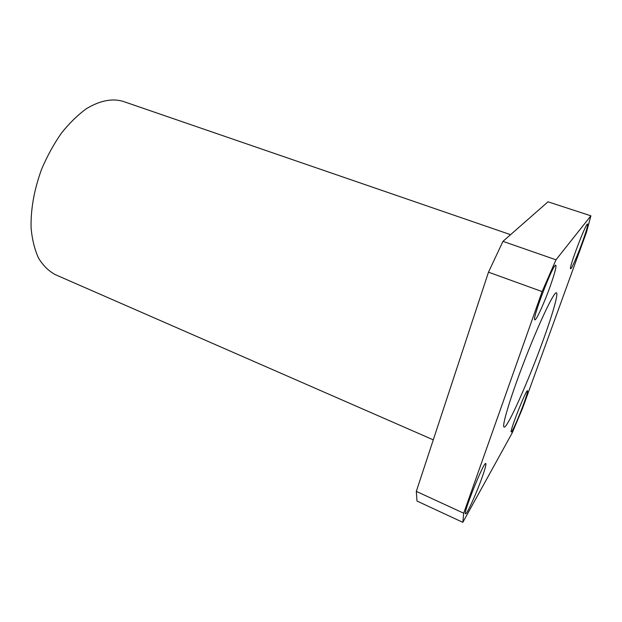 <?xml version="1.0" encoding="UTF-8"?>
<svg xmlns="http://www.w3.org/2000/svg" width="622" height="622" viewBox="0 0 622 622"><rect width="100%" height="100%" fill="white"/><g stroke="black" fill="none" stroke-linecap="round" stroke-linejoin="round"><path stroke-width="0.93" d="M582.456 241.927C577.644 255.261 571.447 269.365 570.638 268.72C568.213 269.458 586.165 222.163 587.611 224.044C588.047 225.141 586.328 231.096 582.456 241.927M550.377 285.786C544.514 302.378 536.187 320.765 534.889 319.809C531.367 320.493 553.51 262.608 555.78 265.244C556.534 266.527 554.731 273.377 550.377 285.786M482.136 477.299C476.576 493.083 466.702 514.938 465.551 513.788C462.636 514.114 484.103 460.871 485.782 463.53C486.334 464.253 485.121 468.84 482.136 477.299M523.778 403.608C519.137 416.507 511.984 432.757 511.253 431.971C509.154 432.461 526.344 388.836 527.487 390.733C527.86 391.393 526.624 395.685 523.778 403.608M590.9 215.818L555.982 259.802L502.957 241.359L547.998 201.816L590.9 215.818L586.476 232.255L522.503 408.429L512.194 432.943L462.83 522.332L463.701 513.22L416.32 491.38L417.004 501.044L462.83 522.332M502.957 241.359L488.488 272.179L542.12 291.586L555.982 259.802M542.12 291.586L463.701 513.22M543.426 339.488C528.918 379.949 507.194 428.986 504.084 427.073C501.433 426.715 510.981 395.265 525.497 358.085C539.974 320.898 554.233 291.283 556.426 292.814C558.572 293.436 552.725 313.83 543.426 339.488M488.488 272.179L416.32 491.38M510.569 234.673L122.853 101.293C112.03 98.19 99.948 100.616 86.598 108.57C77.836 114.907 69.423 123.125 61.353 133.225C53.702 144.226 47.093 156.293 41.526 169.425C34.07 189.967 30.595 209.567 31.1 228.212C32.212 239.781 34.715 249.795 38.626 258.278C43.221 265.687 48.773 271.138 55.28 274.629L433.285 439.847"/></g></svg>
